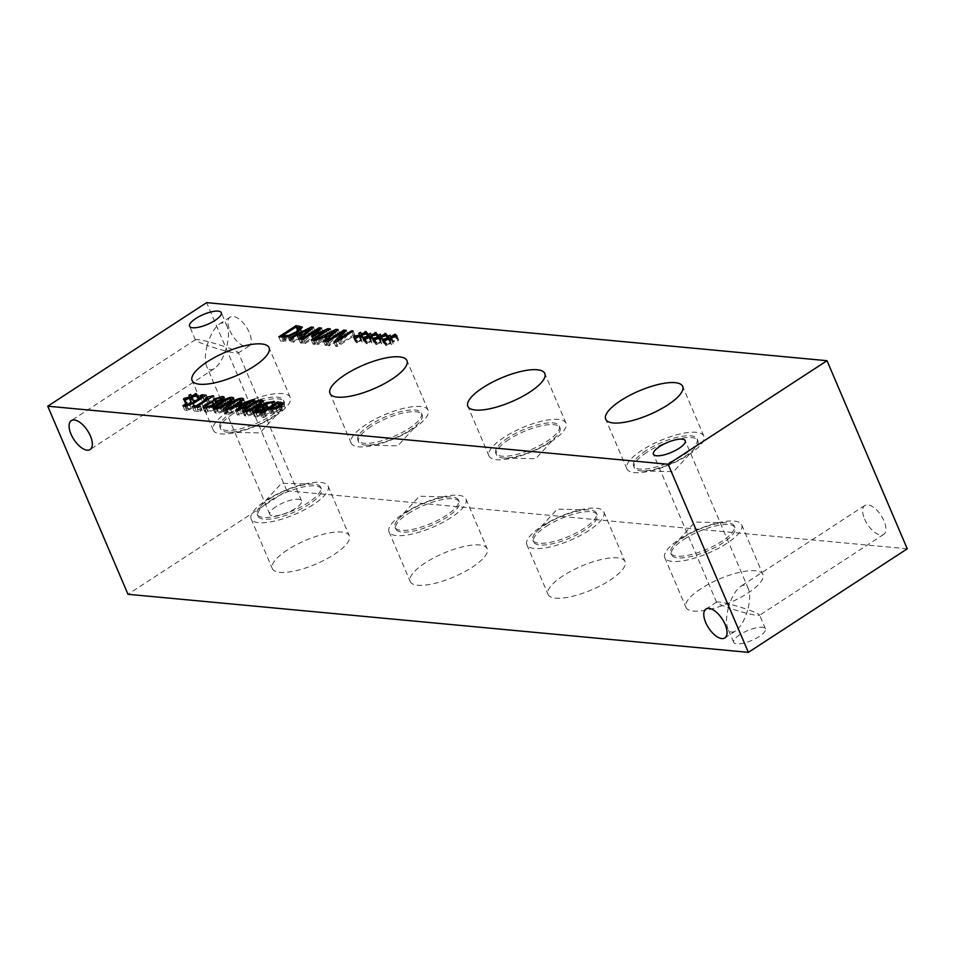<?xml version="1.0" encoding="UTF-8"?>
<svg xmlns="http://www.w3.org/2000/svg" width="955" height="955" viewBox="0 0 955 955"><rect width="100%" height="100%" fill="white"/><g stroke="black" fill="none" stroke-linecap="round" stroke-linejoin="round"><path stroke-width="0.72" stroke-dasharray="4.78 3.58" d="M282.262 408.346L281.14 405.708L282.262 408.346L279.135 407.558L272.259 412.047L277.272 411.736L282.262 408.346M277.332 403.332L279.135 407.558M271.077 409.277L272.259 412.047M275.84 408.37L277.272 411.736M283.217 403.201L285.02 407.427L282.465 410.268L277.487 412.656L270.301 413.312L263.878 417.502L262.136 417.347L279.385 406.102L285.02 407.427L283.169 403.022M278.239 403.416L279.385 406.102M260.333 413.109L262.136 417.347M262.064 413.276L263.878 417.502M268.498 409.086L270.301 413.312M266.015 411.211L264.917 408.656L266.039 411.378L261.67 411.223L256.931 414.995L257.587 415.783L263.926 413.42L266.039 411.378L264.965 410.829L263.15 406.591M259.867 406.997L261.67 411.223M255.128 410.757L256.931 414.995L256.226 412.608M266.982 406.281L268.785 410.519L265.8 413.515L260.238 416.225L255.689 417.013L254.364 415.723L259.294 411.438L267.937 406.866L276.413 405.756L274.192 407.212L272.927 406.746L263.341 410.149L267.269 409.611L268.785 410.519L266.911 405.971M261.837 406.627L263.341 410.149M272.306 402.974L274.109 407.2M272.378 402.974L274.192 407.212M274.598 401.53L276.413 405.756M253.039 412.596L254.317 416.392L252.514 412.166M257.098 410.447L261.885 406.961L261.754 405.624L257.993 406.615L247.524 413.431L247.632 414.828L251.38 413.825L257.098 410.447M260.596 403.917L261.885 406.961L261.754 405.624M245.722 411.772L247.632 414.828L246.283 411.677M263.675 404.371L265.001 404.956L258.877 410.614C252.824 414.589 248.431 416.404 245.71 416.082L244.361 415.497L250.497 409.838C256.573 405.851 260.966 404.025 263.675 404.371L262.685 402.043M250.592 402.318L251.977 405.565L240.839 409.552L245.244 409.958L251.977 405.565M239.645 406.758L240.839 409.552M244.05 407.176L245.244 409.958M246.688 406.03L248.491 410.268L246.629 411.474L245.065 411.33L239.144 415.198L237.461 415.031L243.382 411.175L237.604 410.626L240.027 409.05L254.782 403.798L256.394 403.953L246.927 410.113L248.491 410.268M244.826 407.248L246.629 411.474M245.507 406.794L246.927 410.113M254.591 399.715L256.394 403.953M253.373 400.503L254.782 403.798M239.037 406.699L240.027 409.05M235.79 406.4L237.604 410.626M241.997 407.928L243.382 411.175M235.646 410.805L237.461 415.031M237.341 410.96L239.144 415.198M243.262 407.093L245.065 411.33M237.437 408.609L242.236 405.123L242.104 403.774L238.332 404.777L227.863 411.593L227.97 412.99L231.719 411.987L237.437 408.609M240.935 402.079L242.236 405.123L242.104 403.774M226.06 409.934L227.97 412.99L226.622 409.838M244.014 402.533L245.351 403.117L239.228 408.776C233.163 412.739 228.77 414.565 226.049 414.243L224.712 413.658L230.835 408C236.912 404.013 241.305 402.186 244.014 402.533L243.024 400.205M227.612 407.69L232.399 404.204L232.268 402.855L228.508 403.858L218.038 410.674L218.146 412.071L221.894 411.068L227.612 407.69M231.11 401.16L232.399 404.204L232.268 402.855M216.236 409.015L218.146 412.071L216.797 408.907M234.19 401.613L235.515 402.186L229.391 407.857C223.339 411.82 218.946 413.646 216.224 413.324L214.875 412.727L221.011 407.081C227.087 403.094 231.48 401.267 234.19 401.613L233.199 399.286M200.335 406.185L202.138 410.423L200.383 411.569L193.996 410.972L195.751 409.814L198.127 410.041L209.694 402.509L207.319 402.282L208.894 401.255L215.364 400.073L199.822 410.196L202.138 410.423M199.822 410.196L200.383 411.569M213.562 395.836L215.364 400.073M212.535 396.504L214.004 399.942M207.617 398.247L208.894 401.255M205.504 398.056L207.319 402.282M208.309 399.262L209.694 402.509M196.909 407.176L198.127 410.041M194.534 406.949L195.751 409.814M192.194 406.735L193.996 410.972M191.287 397.208L193.817 403.296L191.967 404.072L191.609 402.162L187.455 404.92L186.344 404.813L190.618 402.067L185.234 403.452L185.927 402.568L191.442 401.291L190.773 399.584M192.003 399.059L193.817 403.296M196.778 395.955L198.58 400.181L193.089 401.446M197.47 395.072L199.273 399.297L198.58 400.181M192.301 396.982L193.877 400.67L199.273 399.297M196.372 393.699L198.174 397.925L193.877 400.67M195.536 394.224L197.064 397.829L198.174 397.925M191.454 397.173L192.91 400.587L197.064 397.829M190.773 394.427L192.91 400.587M191.955 398.927L192.576 398.665M190.714 399.608L191.442 401.291M184.387 398.975L185.927 402.568M183.432 399.214L185.234 403.452M189.066 398.414L190.618 402.067M184.542 400.587L186.344 404.813M185.64 400.682L187.455 404.92M190.546 399.679L191.609 402.162M190.164 399.835L191.967 404.072M206.208 395.191L208.011 399.417L195.25 407.737L186.655 410.459L184.673 410.017L186.882 408.585L191.334 408.716L194.39 407.009L204.442 400.455L201.672 400.193L203.511 398.999L208.011 399.417M202.305 396.194L203.511 398.999M199.87 395.967L201.672 400.193M203.069 397.232L204.442 400.455M189.902 405.35L191.334 408.716M185.974 406.245L186.977 408.597M185.891 406.245L186.882 408.585M182.871 405.791L184.673 410.017M220.868 397.543L222.67 401.769L217.931 403.249L216.666 405.004L217.43 405.875L222.193 403.75L222.67 401.769L223.542 402.139L222.408 399.476M216.009 403.476L216.666 405.004M216.212 403.01L217.43 405.875M215.221 407.331L214.374 406.448L209.193 408.716C207.056 410.184 206.698 411.044 208.095 411.295L213.801 409.409L215.257 407.415L213.49 403.261M212.571 402.21L214.374 406.448M206.113 408.167L208.095 411.295L206.722 408.083M216.224 402.7L217.812 406.4L215.83 409.432L206.364 412.417L204.704 411.151L207.247 408.656L213.98 405.923L214.135 404.777M215.902 403.249L224.389 400.658L225.989 401.339L223.936 403.893L217.871 406.353M212.416 402.258L213.98 405.923M212.344 402.27L213.908 405.971M202.914 407.451L204.716 411.689L203.296 407.857M380.89 337.008L383.409 343.084L381.558 343.86L381.2 341.95L377.046 344.707L375.948 344.6L380.221 341.854L374.826 343.239L375.518 342.356L381.033 341.078L380.365 339.371M381.606 338.858L383.409 343.084M386.369 335.742L388.172 339.98L382.692 341.233M387.073 334.859L388.876 339.097L388.172 339.98M381.893 336.769L383.468 340.469L388.876 339.097M385.963 333.486L387.766 337.724L383.468 340.469M385.128 334.023L386.668 337.616L387.766 337.724M381.057 336.96L382.501 340.374L386.668 337.616M380.365 334.226L382.501 340.374M381.546 338.715L382.167 338.452M380.317 339.395L381.033 341.078M373.99 338.762L375.518 342.356M373.023 339.013L374.826 343.239M378.658 338.213L380.221 341.854M374.133 340.374L375.948 344.6M375.243 340.481L377.046 344.707M380.15 339.467L381.2 341.95M379.756 339.622L381.558 343.86M361.229 335.157L363.748 341.245L361.909 342.021L361.551 340.111L357.385 342.869L356.287 342.761L360.56 340.016L355.176 341.401L355.869 340.517L361.372 339.24L360.715 337.533M361.945 337.008L363.748 341.245M366.72 333.904L368.523 338.142L363.031 339.395M367.412 333.02L369.215 337.258L368.523 338.142M362.243 334.93L363.819 338.619L369.215 337.258M366.302 331.648L368.105 335.874L363.819 338.619M365.479 332.185L367.007 335.778L368.105 335.874M361.396 335.121L362.852 338.536L367.007 335.778M360.704 332.388L362.852 338.536M361.897 336.876L362.518 336.614M360.656 337.557L361.372 339.24M354.329 336.924L355.869 340.517M353.374 337.163L355.176 341.401M359.008 336.363L360.56 340.016M354.484 338.536L356.287 342.761M355.582 338.631L357.385 342.869M360.489 337.628L361.551 340.111M360.107 337.784L361.909 342.021M330.275 328.854L332.089 333.08L314.84 344.325L313.097 344.158L327.947 334.477L313.371 340.649L320.092 333.737L305.23 343.43L303.606 343.275L320.856 332.03L323.232 332.256L316.893 338.822L329.666 332.853L332.089 333.08M313.025 340.087L314.84 344.325M328.46 330.036L329.666 332.853M315.365 335.241L316.893 338.822M321.429 328.019L323.232 332.256M319.841 329.666L320.856 332.03M301.804 339.037L303.606 343.275M303.427 339.192L305.23 343.43M318.803 330.74L320.092 333.737M311.557 336.411L313.371 340.649M312.619 336.506L314.434 340.744M326.586 331.254L327.947 334.477M311.294 339.932L313.097 344.158M310.459 329.929L311.736 332.925L301.601 338.034L305.636 338.404L311.736 332.925M300.443 335.324L301.601 338.034M304.382 335.456L305.636 338.404M291.347 338.058L293.149 342.296L291.394 342.129L313.049 331.301L315.198 331.504L302.365 343.155L300.527 342.988L304.156 339.729L299.166 339.264L293.149 342.296M289.58 337.903L291.394 342.129M297.351 335.026L299.166 339.264M302.902 336.793L304.156 339.729M298.724 338.75L300.527 342.988M300.562 338.93L302.365 343.155M313.395 327.267L315.198 331.504M311.903 328.615L313.049 331.301M300.407 330.263L301.338 332.459L300.407 330.263M301.338 332.459L297.59 331.325L284.304 339.992L290.404 339.705L297.733 336.279L301.338 332.459M295.787 327.099L297.59 331.325M283.146 337.258L284.304 339.992M288.983 336.375L290.404 339.705M300.562 330.132L304.132 331.481L299.524 336.47L289.616 340.935L280.579 341.114L297.829 329.869L300.348 330.108M296.683 327.183L297.829 329.869M278.776 336.888L280.579 341.114M287.813 336.697L289.616 340.935M335.145 332.245L336.423 335.241L326.288 340.338L330.323 340.72L336.423 335.241M325.13 337.628L326.288 340.338M329.069 337.76L330.323 340.72M316.033 340.374L317.836 344.6L316.081 344.445L337.736 333.605L339.885 333.808L327.052 345.471L325.213 345.292L328.842 342.045L323.852 341.568L317.836 344.6M314.267 340.207L316.081 344.445M322.05 337.342L323.852 341.568M327.589 339.097L328.842 342.045M323.411 341.066L325.213 345.292M325.249 341.233L327.052 345.471M338.082 329.582L339.885 333.808M336.602 330.931L337.736 333.605M353.111 330.991L354.914 335.217L337.664 346.462L335.706 346.283L344.791 336.041L329.917 345.734L328.293 345.579L345.543 334.346L348.014 334.572L339.634 343.967L353.29 335.062L354.914 335.217M335.862 342.224L337.664 346.462M351.894 331.779L353.29 335.062M338.237 340.684L339.634 343.967M346.211 330.335L348.014 334.572M344.6 332.137L345.543 334.346M326.491 341.353L328.293 345.579M328.114 341.508L329.917 345.734M343.609 333.259L344.791 336.041M333.904 342.045L335.706 346.283M371.053 336.088L373.584 342.165L371.734 342.94L371.376 341.031L367.221 343.788L366.111 343.681L370.385 340.935L365.001 342.32L365.693 341.436L371.209 340.159L370.54 338.452M371.782 337.927L373.584 342.165M376.545 334.823L378.347 339.061L372.856 340.314M377.237 333.94L379.051 338.177L378.347 339.061M372.068 335.85L373.644 339.538L379.051 338.177M376.139 332.567L377.941 336.805L373.644 339.538M375.303 333.104L376.831 336.697L377.941 336.805M371.22 336.041L372.677 339.455L376.831 336.697M370.54 333.307L372.677 339.455M371.722 337.795L372.343 337.533M370.492 338.476L371.209 340.159M364.153 337.843L365.693 341.436M363.198 338.082L365.001 342.32M368.833 337.294L370.385 340.935M364.309 339.455L366.111 343.681M365.407 339.55L367.221 343.788M370.313 338.548L371.376 341.031M369.931 338.703L371.734 342.94M390.714 337.927L393.233 344.003L391.395 344.779L391.037 342.869L386.87 345.626L385.772 345.519L390.046 342.773L384.662 344.158L385.343 343.275L390.858 341.997L390.201 340.29M391.431 339.777L393.233 344.003M396.194 336.661L398.008 340.899L392.517 342.153M396.898 335.778L398.701 340.016L398.008 340.899M391.729 337.688L393.305 341.389L398.701 340.016M395.788 334.405L397.59 338.643L393.305 341.389M394.952 334.942L396.492 338.536L397.59 338.643M390.882 337.879L392.338 341.293L396.492 338.536M390.189 335.145L392.338 341.293M391.383 339.634L392.004 339.371M390.141 340.314L390.858 341.997M383.815 339.682L385.343 343.275M382.86 339.932L384.662 344.158M388.482 339.132L390.046 342.773M383.97 341.293L385.772 345.519M385.068 341.401L386.87 345.626M389.974 340.386L391.037 342.869M389.592 340.553L391.395 344.779M728.414 607.774C726.146 616.667 725.955 623.603 727.817 628.569C729.525 632.27 732.103 633.058 735.577 630.933C740.674 627.137 744.745 620.022 747.789 609.588C731.649 604.205 721.3 601.674 716.728 602.008L716.632 602.342C717.336 603.405 721.264 605.207 728.414 607.774C731.458 597.341 735.529 590.226 740.626 586.43C744.1 584.305 746.679 585.093 748.386 588.793C750.248 593.759 750.057 600.695 747.789 609.588C754.939 612.155 758.867 613.97 759.571 615.032L759.476 615.354C754.904 615.689 744.554 613.158 728.414 607.774M864.597 519.019A17.262 8.129 -123.1 0 0 883.709 534.382A17.262 8.129 -123.1 0 0 881.095 515.473A17.262 8.129 -123.1 0 0 864.86 505.458A17.262 8.129 -123.1 0 0 864.597 519.019M207.211 345.412C204.943 354.305 204.752 361.241 206.614 366.207C208.321 369.907 210.9 370.695 214.374 368.57C219.471 364.774 223.542 357.659 226.586 347.226C210.446 341.842 200.096 339.312 195.524 339.646L195.429 339.968C196.133 341.031 200.061 342.845 207.211 345.412C210.255 334.978 214.326 327.863 219.423 324.067C222.897 321.942 225.476 322.73 227.183 326.431C229.045 331.397 228.854 338.333 226.586 347.226C233.736 349.793 237.664 351.595 238.368 352.658L238.273 352.992C233.7 353.326 223.351 350.795 207.211 345.412M229.904 330.621A17.262 8.129 -123.1 0 0 249.016 345.985A17.262 8.129 -123.1 0 0 246.414 327.088A17.262 8.129 -123.1 0 0 230.167 317.06A17.262 8.129 -123.1 0 0 229.904 330.621M275.983 506.639A17.262 5.336 -23.1 0 0 269.788 514.315A17.262 5.336 -23.1 0 0 287.753 512.453A17.262 5.336 -23.1 0 0 301.541 500.766A17.262 5.336 -23.1 0 0 275.983 506.639M739.874 634.645A17.262 5.336 -23.1 0 0 733.679 642.321A17.262 5.336 -23.1 0 0 751.657 640.459A17.262 5.336 -23.1 0 0 765.444 628.784A17.262 5.336 -23.1 0 0 739.874 634.645M545.257 524.784A34.523 10.672 156.9 0 1 588.519 509.875A34.523 10.672 156.9 0 1 596.386 513.05A34.523 10.672 156.9 0 1 583.994 528.413A34.523 10.672 156.9 0 1 532.866 540.148A34.523 10.672 156.9 0 1 536.018 532.269A34.523 10.672 156.9 0 1 545.257 524.784M588.841 530.538A41.841 12.928 156.9 0 1 526.885 544.756A41.841 12.928 156.9 0 1 541.891 526.145A41.841 12.928 156.9 0 1 603.846 511.928A41.841 12.928 156.9 0 1 588.841 530.538M545.997 526.527A34.523 10.672 156.9 0 1 597.126 514.793A34.523 10.672 156.9 0 1 569.55 538.154A34.523 10.672 156.9 0 1 533.606 541.891A34.523 10.672 156.9 0 1 545.997 526.527M563.08 575.805A41.841 12.928 -23.1 0 0 548.063 594.416A41.841 12.928 -23.1 0 0 610.018 580.198A41.841 12.928 -23.1 0 0 625.024 561.588A41.841 12.928 -23.1 0 0 563.08 575.805M269.525 498.976A34.523 10.672 156.9 0 1 312.786 484.066A34.523 10.672 156.9 0 1 320.653 487.241A34.523 10.672 156.9 0 1 308.262 502.605A34.523 10.672 156.9 0 1 257.134 514.339A34.523 10.672 156.9 0 1 260.285 506.46A34.523 10.672 156.9 0 1 269.525 498.976M313.109 504.729A41.841 12.928 156.9 0 1 251.153 518.947A41.841 12.928 156.9 0 1 266.159 500.336A41.841 12.928 156.9 0 1 328.114 486.119A41.841 12.928 156.9 0 1 313.109 504.729M270.265 500.718A34.523 10.672 156.9 0 1 321.393 488.984A34.523 10.672 156.9 0 1 293.818 512.346A34.523 10.672 156.9 0 1 257.874 516.082A34.523 10.672 156.9 0 1 270.265 500.718M287.348 549.996A41.841 12.928 -23.1 0 0 272.33 568.607A41.841 12.928 -23.1 0 0 334.286 554.389A41.841 12.928 -23.1 0 0 349.303 535.779A41.841 12.928 -23.1 0 0 287.348 549.996M407.391 511.88A34.523 10.672 156.9 0 1 450.653 496.97A34.523 10.672 156.9 0 1 458.519 500.145A34.523 10.672 156.9 0 1 446.128 515.509A34.523 10.672 156.9 0 1 395 527.244A34.523 10.672 156.9 0 1 398.151 519.365A34.523 10.672 156.9 0 1 407.391 511.88M450.975 517.634A41.841 12.928 156.9 0 1 389.019 531.851A41.841 12.928 156.9 0 1 404.025 513.241A41.841 12.928 156.9 0 1 465.98 499.023A41.841 12.928 156.9 0 1 450.975 517.634M408.131 513.623A34.523 10.672 156.9 0 1 459.26 501.888A34.523 10.672 156.9 0 1 431.684 525.25A34.523 10.672 156.9 0 1 395.74 528.986A34.523 10.672 156.9 0 1 408.131 513.623M425.214 562.901A41.841 12.928 -23.1 0 0 410.196 581.511A41.841 12.928 -23.1 0 0 472.152 567.294A41.841 12.928 -23.1 0 0 487.157 548.683A41.841 12.928 -23.1 0 0 425.214 562.901M683.123 537.689A34.523 10.672 156.9 0 1 726.385 522.779A34.523 10.672 156.9 0 1 734.24 525.954A34.523 10.672 156.9 0 1 721.861 541.318A34.523 10.672 156.9 0 1 670.732 553.052A34.523 10.672 156.9 0 1 673.884 545.174A34.523 10.672 156.9 0 1 683.123 537.689M726.707 543.443A41.841 12.928 156.9 0 1 664.752 557.66A41.841 12.928 156.9 0 1 679.757 539.05A41.841 12.928 156.9 0 1 741.713 524.832A41.841 12.928 156.9 0 1 726.707 543.443M683.864 539.432A34.523 10.672 156.9 0 1 734.992 527.697A34.523 10.672 156.9 0 1 707.416 551.059A34.523 10.672 156.9 0 1 671.472 554.795A34.523 10.672 156.9 0 1 683.864 539.432M700.946 588.71A41.841 12.928 -23.1 0 0 685.929 607.32A41.841 12.928 -23.1 0 0 747.884 593.103A41.841 12.928 -23.1 0 0 762.89 574.492A41.841 12.928 -23.1 0 0 700.946 588.71M508.872 439.491A34.523 10.672 -23.1 0 0 496.481 454.855A34.523 10.672 -23.1 0 0 504.347 458.03A34.523 10.672 -23.1 0 0 547.609 443.12A34.523 10.672 -23.1 0 0 556.849 435.635A34.523 10.672 -23.1 0 0 560 427.756A34.523 10.672 -23.1 0 0 508.872 439.491M550.975 441.759A41.841 12.928 -23.1 0 0 565.981 423.149A41.841 12.928 -23.1 0 0 504.025 437.366A41.841 12.928 -23.1 0 0 489.02 455.977A41.841 12.928 -23.1 0 0 550.975 441.759M508.132 437.748A34.523 10.672 -23.1 0 0 495.74 453.112A34.523 10.672 -23.1 0 0 531.684 449.375A34.523 10.672 -23.1 0 0 559.26 426.014A34.523 10.672 -23.1 0 0 508.132 437.748M233.139 413.682A34.523 10.672 -23.1 0 0 220.76 429.046A34.523 10.672 -23.1 0 0 228.615 432.221A34.523 10.672 -23.1 0 0 271.877 417.311A34.523 10.672 -23.1 0 0 281.116 409.826A34.523 10.672 -23.1 0 0 284.268 401.948A34.523 10.672 -23.1 0 0 233.139 413.682M275.243 415.95A41.841 12.928 -23.1 0 0 290.248 397.34A41.841 12.928 -23.1 0 0 228.293 411.557A41.841 12.928 -23.1 0 0 213.287 430.168A41.841 12.928 -23.1 0 0 275.243 415.95M232.399 411.939A34.523 10.672 -23.1 0 0 220.008 427.303A34.523 10.672 -23.1 0 0 255.952 423.566A34.523 10.672 -23.1 0 0 283.528 400.205A34.523 10.672 -23.1 0 0 232.399 411.939M371.006 426.587A34.523 10.672 -23.1 0 0 358.614 441.95A34.523 10.672 -23.1 0 0 366.481 445.126A34.523 10.672 -23.1 0 0 409.743 430.216A34.523 10.672 -23.1 0 0 418.982 422.731A34.523 10.672 -23.1 0 0 422.134 414.852A34.523 10.672 -23.1 0 0 371.006 426.587M413.109 428.855A41.841 12.928 -23.1 0 0 428.115 410.244A41.841 12.928 -23.1 0 0 366.159 424.462A41.841 12.928 -23.1 0 0 351.154 443.072A41.841 12.928 -23.1 0 0 413.109 428.855M370.265 424.844A34.523 10.672 -23.1 0 0 357.874 440.207A34.523 10.672 -23.1 0 0 393.818 436.471A34.523 10.672 -23.1 0 0 421.394 413.109A34.523 10.672 -23.1 0 0 370.265 424.844M646.738 452.395A34.523 10.672 -23.1 0 0 634.347 467.759A34.523 10.672 -23.1 0 0 642.214 470.934A34.523 10.672 -23.1 0 0 685.475 456.024A34.523 10.672 -23.1 0 0 694.715 448.54A34.523 10.672 -23.1 0 0 697.866 440.661A34.523 10.672 -23.1 0 0 646.738 452.395M688.841 454.664A41.841 12.928 -23.1 0 0 703.847 436.053A41.841 12.928 -23.1 0 0 641.891 450.271A41.841 12.928 -23.1 0 0 626.886 468.881A41.841 12.928 -23.1 0 0 688.841 454.664M645.998 450.653A34.523 10.672 -23.1 0 0 633.607 466.016A34.523 10.672 -23.1 0 0 669.551 462.28A34.523 10.672 -23.1 0 0 697.126 438.918A34.523 10.672 -23.1 0 0 645.998 450.653M907.25 548.803L286.858 490.739L127.982 594.297M286.858 490.739L206.626 302.64M278.776 403.464L280.579 407.69M272.199 409.218L273.452 412.154M279.194 406.902L280.579 410.137M280.651 406.03L282.465 410.268M282.071 405.004L282.668 406.412M269.978 409.218L271.781 413.455M275.685 408.43L277.487 412.656M258.745 407.701L260.548 411.939M262.541 410.173L263.926 413.42M263.998 409.289L265.8 413.515M266.35 407.451L267.269 409.611M271.125 402.521L272.927 406.746M273.727 402.103L275.159 405.469M266.469 403.416L267.937 406.866M257.934 408.239L259.294 411.438M253.887 412.787L255.689 417.013M258.435 411.999L260.238 416.225M256.179 402.389L257.993 406.615M250.473 405.768L252.275 410.005M245.722 409.206L247.524 413.431M249.924 410.435L251.38 413.825M257.074 406.376L258.877 410.614M249.136 406.651L250.497 409.838M243.907 411.844L245.71 416.082M236.53 400.551L238.332 404.777M230.812 403.929L232.614 408.167M226.06 407.367L227.863 411.593M230.274 408.585L231.719 411.987M237.425 404.538L239.228 408.776M229.475 404.813L230.835 408M224.246 410.005L226.049 414.243M226.693 399.632L228.508 403.858M220.987 403.01L222.79 407.248M216.236 406.448L218.038 410.674M220.438 407.666L221.894 411.068M227.588 403.619L229.391 407.857M219.65 403.893L221.011 407.081M214.421 409.086L216.224 413.324M193.447 403.511L195.25 407.737M193.017 403.786L194.39 407.009M187.12 406.114L188.41 409.146M184.852 406.221L186.655 410.459M216.128 399.011L217.931 403.249M220.784 400.443L222.193 403.75M207.39 404.478L209.193 408.716M212.404 406.138L213.801 409.409M204.549 408.191L206.364 412.417M214.016 405.195L215.83 409.432M222.133 399.656L223.936 403.893M223.518 398.605L224.389 400.658M205.958 405.612L207.247 408.656M297.112 327.219L298.915 331.457M284.411 337.246L285.641 340.111M296.372 333.08L297.733 336.279M297.721 332.245L299.524 336.47M281.797 337.163L283.599 341.401M255.689 412.703L256.871 415.461M261.36 403.308L262.482 405.923M265.001 404.956L263.198 400.718M244.361 415.497L242.558 411.259M241.699 401.47L242.821 404.084M245.351 403.117L243.537 398.88M224.712 413.658L222.897 409.42M231.874 400.551L232.996 403.165M235.515 402.186L233.712 397.96M214.875 412.727L213.072 408.501M225.989 401.339L224.174 397.113M716.728 602.008L705.984 609.015M735.577 630.933L724.833 637.94M864.86 505.458L740.626 586.43M883.709 534.382L759.476 615.354M195.524 339.646L71.291 420.618M214.374 368.57L90.14 449.542M230.167 317.06L219.423 324.067M249.016 345.985L238.273 352.992M748.386 588.793L685.213 440.685M716.632 602.342L653.459 454.234M227.183 326.431L221.321 312.679M195.429 339.968L189.556 326.216M301.541 500.766L238.368 352.658M269.788 514.315L206.614 366.207M765.444 628.784L759.571 615.032M733.679 642.321L727.817 628.569M588.519 509.875L557.183 509.158L536.018 532.269M526.885 544.756L548.063 594.416M603.846 511.928L625.024 561.588M532.866 540.148L533.606 541.891M596.386 513.05L597.126 514.793M312.786 484.066L281.45 483.349L260.285 506.46M251.153 518.947L272.33 568.607M328.114 486.119L349.303 535.779M257.134 514.339L257.874 516.082M320.653 487.241L321.393 488.984M450.653 496.97L419.317 496.254L398.151 519.365M389.019 531.851L410.196 581.511M465.98 499.023L487.157 548.683M395 527.244L395.74 528.986M458.519 500.145L459.26 501.888M726.385 522.779L695.049 522.063L673.884 545.174M664.752 557.66L685.929 607.32M741.713 524.832L762.89 574.492M670.732 553.052L671.472 554.795M734.24 525.954L734.992 527.697M504.347 458.03L535.683 458.746L556.849 435.635M565.981 423.149L544.804 373.489M489.02 455.977L467.843 406.317M560 427.756L559.26 426.014M496.481 454.855L495.74 453.112M228.615 432.221L259.951 432.937L281.116 409.826M290.248 397.34L269.071 347.68M213.287 430.168L192.11 380.508M284.268 401.948L283.528 400.205M220.76 429.046L220.008 427.303M366.481 445.126L397.817 445.842L418.982 422.731M428.115 410.244L406.937 360.584M351.154 443.072L329.976 393.412M422.134 414.852L421.394 413.109M358.614 441.95L357.874 440.207M642.214 470.934L673.55 471.651L694.715 448.54M703.847 436.053L682.67 386.393M626.886 468.881L605.697 419.221M697.866 440.661L697.126 438.918M634.347 467.759L633.607 466.016"/><path stroke-width="1.43" d="M270.456 407.809L275.47 407.51L280.424 404.025L281.14 405.708L280.46 404.108L277.332 403.332L270.456 407.809L271.077 409.277M275.47 407.51L275.84 408.37M283.217 403.201L280.651 406.03L275.685 408.43L268.498 409.086L262.064 413.276L260.333 413.109L277.583 401.876L283.169 403.022M277.583 401.876L278.239 403.416M264.201 406.985L264.917 408.656L263.15 406.591L259.867 406.997L255.128 410.757L255.785 411.557L262.112 409.182L264.237 407.14L263.15 406.591M255.128 410.757L256.226 412.608M252.514 412.166L257.492 407.2L266.135 402.628L274.598 401.53L272.378 402.974L271.125 402.521L261.539 405.911L265.466 405.386L266.982 406.281L263.998 409.289L258.435 411.999L253.887 412.787L252.562 411.486L253.039 412.596M261.539 405.911L261.837 406.627M255.295 406.209L260.082 402.735L259.951 401.387L256.179 402.389L245.722 409.206L245.817 410.602L249.565 409.6L255.295 406.209M260.596 403.917L259.951 401.387M245.722 411.772L245.089 410.292L246.283 411.677M261.873 400.145L263.198 400.718L257.074 406.376C251.01 410.352 246.629 412.178 243.907 411.844L242.558 411.259L248.682 405.6C254.77 401.625 259.163 399.799 261.873 400.145L262.685 402.043M239.037 405.314L243.441 405.732L250.174 401.339L239.037 405.314L239.645 406.758M250.174 401.339L250.592 402.318M243.441 405.732L244.05 407.176M246.688 406.03L244.826 407.248L243.262 407.093L237.341 410.96L235.646 410.805L241.579 406.937L235.79 406.4L238.225 404.813L252.98 399.572L254.591 399.715L245.125 405.887L246.688 406.03M245.125 405.887L245.507 406.794M252.98 399.572L253.373 400.503M238.225 404.813L239.037 406.699M241.579 406.937L241.997 407.928M235.634 404.371L240.433 400.897L240.302 399.548L236.53 400.551L226.06 407.367L226.168 408.764L229.916 407.761L235.634 404.371M240.935 402.079L240.302 399.548M226.06 409.934L225.428 408.454L226.622 409.838M242.212 398.295L243.537 398.88L237.425 404.538C231.361 408.513 226.968 410.34 224.246 410.005L222.897 409.42L229.033 403.762C235.109 399.787 239.502 397.96 242.212 398.295L243.024 400.205M225.81 403.452L230.597 399.978L230.465 398.629L226.693 399.632L216.236 406.448L216.331 407.845L220.08 406.83L225.81 403.452M231.11 401.16L230.465 398.629M216.236 409.015L215.603 407.534L216.797 408.907M232.387 397.376L233.712 397.96L227.588 403.619C221.524 407.594 217.143 409.42 214.421 409.086L213.072 408.501L219.208 402.843C225.285 398.856 229.678 397.041 232.387 397.376L233.199 399.286M207.092 397.017L213.562 395.836L198.019 405.971L200.335 406.185L198.58 407.331L192.194 406.735L193.949 405.589L196.324 405.815L207.892 398.271L205.504 398.056L207.092 397.017L207.617 398.247M198.019 405.971L198.592 407.319M212.201 395.704L212.535 396.504M207.892 398.271L208.309 399.262M196.324 405.815L196.909 407.176M193.949 405.589L194.534 406.949M191.287 397.208L192.003 399.059L190.164 399.835L189.806 397.925L184.542 400.587L188.815 397.829L183.432 399.214L184.124 398.331L189.627 397.053L188.911 395.203L190.773 394.427L191.107 396.349L196.372 393.699L192.074 396.444L197.47 395.072L196.778 395.955L191.287 397.208M195.262 393.591L195.536 394.224M191.107 396.349L191.454 397.173M188.911 395.203L190.714 399.441L191.955 398.927M189.627 397.053L190.714 399.608M184.124 398.331L184.387 398.975M189.806 397.925L190.546 399.679M185.175 404.359L189.532 404.49L192.588 402.771L202.639 396.218L199.87 395.967L201.696 394.773L206.208 395.191L193.447 403.511L184.852 406.221L182.871 405.791L185.079 404.347L185.974 406.245M201.696 394.773L202.305 396.194M202.639 396.218L203.069 397.232M189.532 404.49L189.902 405.35M185.079 404.347L185.891 406.245M214.863 400.778L215.627 401.649L220.39 399.512L220.868 397.543L216.128 399.011L214.863 400.778L216.009 403.476M215.627 401.649L216.212 403.01M222.408 399.476L220.868 397.543M213.419 403.094L212.571 402.21L207.39 404.478C205.253 405.959 204.895 406.818 206.292 407.069L211.998 405.171L213.419 403.094L214.254 405.039L213.49 403.261M206.113 408.167L205.48 406.687L206.722 408.083M212.177 401.685L214.099 399.023L222.587 396.432L224.174 397.113L222.133 399.656L215.997 402.174L214.016 405.195L204.549 408.191L202.89 406.925L205.444 404.419L212.177 401.685L212.416 402.258M214.099 399.023L215.914 403.249L213.98 405.923M47.75 406.197L668.142 464.261L827.018 360.704L206.626 302.64L47.75 406.197L127.982 594.297L748.374 652.361L907.25 548.803L827.018 360.704M667.652 405.004A41.841 12.928 156.9 0 1 605.697 419.221A41.841 12.928 156.9 0 1 620.714 400.611A41.841 12.928 156.9 0 1 682.67 386.393A41.841 12.928 156.9 0 1 667.652 405.004M391.92 379.195A41.841 12.928 156.9 0 1 329.976 393.412A41.841 12.928 156.9 0 1 344.982 374.802A41.841 12.928 156.9 0 1 406.937 360.584A41.841 12.928 156.9 0 1 391.92 379.195M254.054 366.29A41.841 12.928 156.9 0 1 192.11 380.508A41.841 12.928 156.9 0 1 207.116 361.897A41.841 12.928 156.9 0 1 269.071 347.68A41.841 12.928 156.9 0 1 254.054 366.29M529.786 392.099A41.841 12.928 156.9 0 1 467.843 406.317A41.841 12.928 156.9 0 1 482.848 387.706A41.841 12.928 156.9 0 1 544.804 373.489A41.841 12.928 156.9 0 1 529.786 392.099M679.017 448.361A17.262 5.336 156.9 0 1 653.459 454.234A17.262 5.336 156.9 0 1 659.654 446.546A17.262 5.336 156.9 0 1 685.213 440.685A17.262 5.336 156.9 0 1 679.017 448.361M215.126 320.355A17.262 5.336 156.9 0 1 189.556 326.216A17.262 5.336 156.9 0 1 195.751 318.54A17.262 5.336 156.9 0 1 221.321 312.679A17.262 5.336 156.9 0 1 215.126 320.355M390.714 337.927L391.431 339.777L389.592 340.553L389.222 338.643L383.97 341.293L388.243 338.548L382.86 339.932L383.54 339.049L389.055 337.772L388.339 335.921L390.189 335.145L390.523 337.067L394.69 334.31L395.788 334.405L391.49 337.151L396.898 335.778L396.194 336.661L390.714 337.927M371.053 336.088L371.782 337.927L369.931 338.703L369.573 336.793L365.407 339.55L364.309 339.455L368.582 336.709L363.198 338.082L363.891 337.199L369.406 335.933L368.678 334.083L370.54 333.307L370.874 335.217L376.139 332.567L371.841 335.312L377.237 333.94L376.545 334.823L371.053 336.088M353.111 330.991L335.862 342.224L333.904 342.045L342.988 331.815L328.114 341.508L326.491 341.353L343.74 330.108L346.211 330.335L337.831 339.729L351.488 330.836L353.111 330.991M316.033 340.374L314.267 340.207L335.933 329.38L338.082 329.582L325.249 341.233L323.411 341.066L327.04 337.807L322.05 337.342L316.033 340.374M302.329 327.255L297.721 332.245L287.813 336.697L278.776 336.888L296.026 325.643L302.281 327.099M291.347 338.058L289.58 337.903L311.246 327.064L313.395 327.267L300.562 338.93L298.724 338.75L302.353 335.503L297.351 335.026L291.347 338.058M330.275 328.854L313.025 340.087L311.294 339.932L326.144 330.239L311.557 336.411L318.278 329.511L303.427 339.192L301.804 339.037L319.054 327.792L321.429 328.019L315.09 334.584L327.863 328.627L330.275 328.854M361.229 335.157L361.945 337.008L360.107 337.784L359.737 335.874L355.582 338.631L354.484 338.536L358.758 335.79L353.374 337.163L354.054 336.279L359.569 335.014L358.853 333.164L360.704 332.388L361.05 334.298L366.302 331.648L362.005 334.393L367.412 333.02L366.72 333.904L361.229 335.157M380.89 337.008L381.606 338.858L379.756 339.622L379.398 337.724L374.133 340.374L378.407 337.628L373.023 339.013L373.715 338.13L379.231 336.852L378.514 335.002L380.365 334.226L380.699 336.136L385.963 333.486L381.666 336.232L387.073 334.859L386.369 335.742L380.89 337.008M384.853 333.379L385.128 334.023M380.699 336.136L381.057 336.96M378.514 335.002L380.317 339.228L381.546 338.715M379.231 336.852L380.317 339.395M373.715 338.13L373.99 338.762M379.398 337.724L380.15 339.467M365.204 331.54L365.479 332.185M361.05 334.298L361.396 335.121M358.853 333.164L360.656 337.39L361.897 336.876M359.569 335.014L360.656 337.557M354.054 336.279L354.329 336.924M359.737 335.874L360.489 337.628M327.863 328.627L328.46 330.036M315.09 334.584L315.365 335.241M319.054 327.792L319.841 329.666M318.278 329.511L318.803 330.74M326.144 330.239L326.586 331.254M299.786 333.796L303.833 334.178L309.933 328.699L299.786 333.796L300.443 335.324M309.933 328.699L310.459 329.929M303.833 334.178L304.382 335.456M302.353 335.503L302.902 336.793M311.246 327.064L311.903 328.615M282.501 335.754L288.601 335.468L295.931 332.054L299.524 328.174L300.407 330.263L299.536 328.222L295.787 327.099L282.501 335.754L283.146 337.258M288.601 335.468L288.983 336.375M296.026 325.643L296.683 327.183M324.473 336.112L328.52 336.494L334.62 331.003L324.473 336.112L325.13 337.628M334.62 331.003L335.145 332.245M328.52 336.494L329.069 337.76M327.04 337.807L327.589 339.097M335.933 329.38L336.602 330.931M351.488 330.836L351.894 331.779M337.831 339.729L338.237 340.684M343.74 330.108L344.6 332.137M342.988 331.815L343.609 333.259M375.029 332.459L375.303 333.104M370.874 335.217L371.22 336.041M368.678 334.083L370.48 338.309L371.722 337.795M369.406 335.933L370.492 338.476M363.891 337.199L364.153 337.843M369.573 336.793L370.313 338.548M394.69 334.31L394.952 334.942M390.523 337.067L390.882 337.879M388.339 335.921L390.141 340.147L391.383 339.634M389.055 337.772L390.141 340.314M383.54 339.049L383.815 339.682M389.222 338.643L389.974 340.386M705.721 622.565A17.262 8.129 56.9 0 1 705.984 609.015A17.262 8.129 56.9 0 1 725.096 624.379A17.262 8.129 56.9 0 1 724.833 637.94A17.262 8.129 56.9 0 1 705.721 622.565M71.028 434.179A17.262 8.129 56.9 0 1 71.291 420.618A17.262 8.129 56.9 0 1 90.403 435.981A17.262 8.129 56.9 0 1 90.14 449.542A17.262 8.129 56.9 0 1 71.028 434.179M748.374 652.361L668.142 464.261M271.65 407.916L272.199 409.218M278.776 405.911L279.194 406.902M280.865 402.174L282.071 405.004M262.112 409.182L262.541 410.173M265.466 405.386L266.35 407.451M273.357 401.231L273.727 402.103M266.135 402.628L266.469 403.416M257.492 407.2L257.934 408.239M249.565 409.6L249.924 410.435M248.682 405.6L249.136 406.651M229.916 407.761L230.274 408.585M229.033 403.762L229.475 404.813M220.08 406.83L220.438 407.666M219.208 402.843L219.65 403.893M192.588 402.771L193.017 403.786M186.607 404.908L187.12 406.114M220.39 399.512L220.784 400.443M211.998 405.171L212.404 406.138M222.587 396.432L223.518 398.605M205.444 404.419L205.958 405.612M283.826 335.874L284.411 337.246M295.931 332.054L296.372 333.08M299.011 325.918L300.741 329.976M255.069 411.235L255.689 412.703M260.667 401.697L261.36 403.308M241.018 399.847L241.699 401.47M231.182 398.927L231.874 400.551"/></g></svg>
